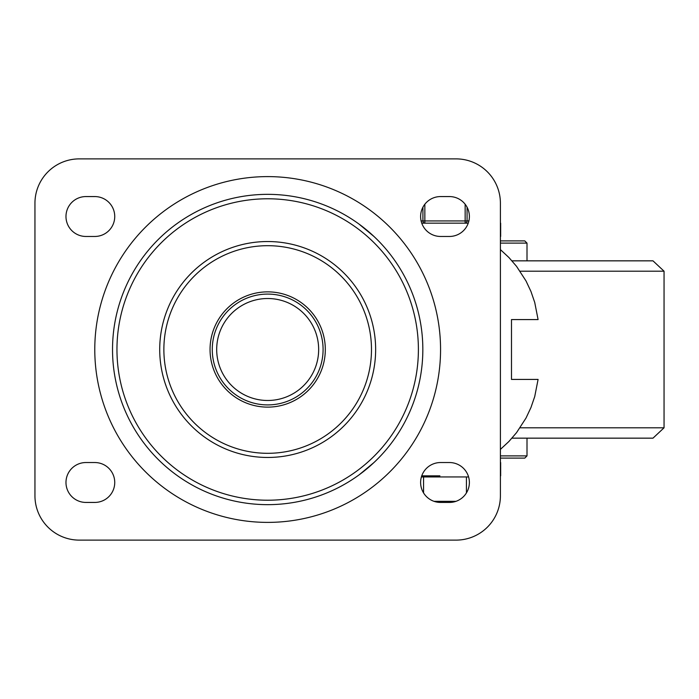 <?xml version="1.0" encoding="UTF-8"?>
<svg xmlns="http://www.w3.org/2000/svg" width="699" height="699" viewBox="0 0 699 699"><rect width="100%" height="100%" fill="white"/><g stroke="black" fill="none" stroke-linecap="round" stroke-linejoin="round"><path stroke-width="1.05" d="M440.562 502.432A19.948 19.948 0 0 1 420.615 482.485A19.948 19.948 0 0 1 440.562 462.537L449.431 462.537A19.948 19.948 0 0 1 469.379 482.485A19.948 19.948 0 0 1 449.431 502.432L440.562 502.432M440.562 236.463A19.948 19.948 0 0 1 420.615 216.515A19.948 19.948 0 0 1 440.562 196.568L449.431 196.568A19.948 19.948 0 0 1 469.379 216.515A19.948 19.948 0 0 1 449.431 236.463L440.562 236.463M94.793 462.537A19.948 19.948 0 0 1 114.741 482.485A19.948 19.948 0 0 1 94.793 502.432L85.925 502.432A19.948 19.948 0 0 1 65.977 482.485A19.948 19.948 0 0 1 85.925 462.537L94.793 462.537M94.793 196.568A19.948 19.948 0 0 1 114.741 216.515A19.948 19.948 0 0 1 94.793 236.463L85.925 236.463A19.948 19.948 0 0 1 65.977 216.515A19.948 19.948 0 0 1 85.925 196.568L94.793 196.568M34.95 203.217A44.325 44.325 0 0 1 79.275 158.883L456.08 158.883A44.325 44.325 0 0 1 500.405 203.217L500.405 495.783A44.325 44.325 0 0 1 456.08 540.117L79.275 540.117A44.325 44.325 0 0 1 34.95 495.783L34.95 203.217M418.395 349.5A150.722 150.722 0 0 1 192.321 480.03A150.722 150.722 0 0 1 192.321 218.97A150.722 150.722 0 0 1 418.395 349.5M323.087 349.5A55.413 55.413 0 0 0 267.682 294.087A55.413 55.413 0 0 0 212.269 349.5A55.413 55.413 0 0 0 267.682 404.913A55.413 55.413 0 0 0 323.087 349.5A55.413 55.413 0 0 0 267.682 294.087A55.413 55.413 0 0 0 212.269 349.5A55.413 55.413 0 0 0 267.682 404.913A55.413 55.413 0 0 0 323.087 349.5M422.834 349.5A155.152 155.152 0 0 1 190.102 483.865A155.152 155.152 0 0 1 190.102 215.135A155.152 155.152 0 0 1 422.834 349.5M267.682 407.124A57.624 57.624 0 0 1 217.773 320.684A57.624 57.624 0 0 1 317.591 320.684A57.624 57.624 0 0 1 267.682 407.124M500.405 249.604L508.924 257.52L516.526 266.328L526.015 280.946L530.96 291.474L534.735 302.475L538.09 319.574L511.493 319.574L511.493 379.426L538.09 379.426L534.735 396.525L530.96 407.526L526.015 418.054L516.526 432.672L508.924 441.48L500.405 449.396M500.405 236.463L500.405 223.164M500.659 223.164L500.659 236.463M500.405 475.836L500.405 462.537M373.956 236.463L358.998 224.064M359.33 474.691L373.956 462.537M500.659 462.537L500.659 475.836M468.234 223.164L421.759 223.164M421.89 475.836L439.916 475.836M633.399 438.159L511.983 438.159L652.988 438.159L664.05 427.805L520.065 427.805M633.399 260.841L511.983 260.841L652.988 260.841L664.05 271.195L520.065 271.195M500.405 243.112L527.002 243.112L524.792 240.893L500.405 240.893M500.405 458.107L524.792 458.107L527.002 455.888L500.405 455.888M428.522 475.836L424.651 475.836M468.592 476.945L421.401 476.945M423.559 476.945L423.559 492.926M466.434 476.945L466.434 492.926M422.921 207.201L422.921 220.945A2.219 1.922 90 0 0 424.843 223.164L424.843 204.23M465.15 204.23L465.15 223.164A2.219 1.922 -90 0 0 467.072 220.945L467.072 207.201M375.643 349.5A107.961 107.961 0 0 0 213.702 256A107.961 107.961 0 0 0 213.702 443A107.961 107.961 0 0 0 375.643 349.5M318.657 349.5A50.975 50.975 0 0 1 242.186 393.651A50.975 50.975 0 0 1 242.186 305.349A50.975 50.975 0 0 1 318.657 349.5M440.562 349.5A172.88 172.88 0 0 0 181.233 199.774A172.88 172.88 0 0 0 181.233 499.226A172.88 172.88 0 0 0 440.562 349.5M267.682 453.31A103.81 103.81 0 0 1 163.872 349.5A103.81 103.81 0 0 1 267.682 245.69A103.81 103.81 0 0 1 371.484 349.5A103.81 103.81 0 0 1 267.682 453.31M455.984 501.332L434.009 501.332M468.88 220.945L421.113 220.945M664.05 271.195L664.05 427.805M527.002 455.888L527.002 438.159M527.002 260.841L527.002 243.112"/></g></svg>
